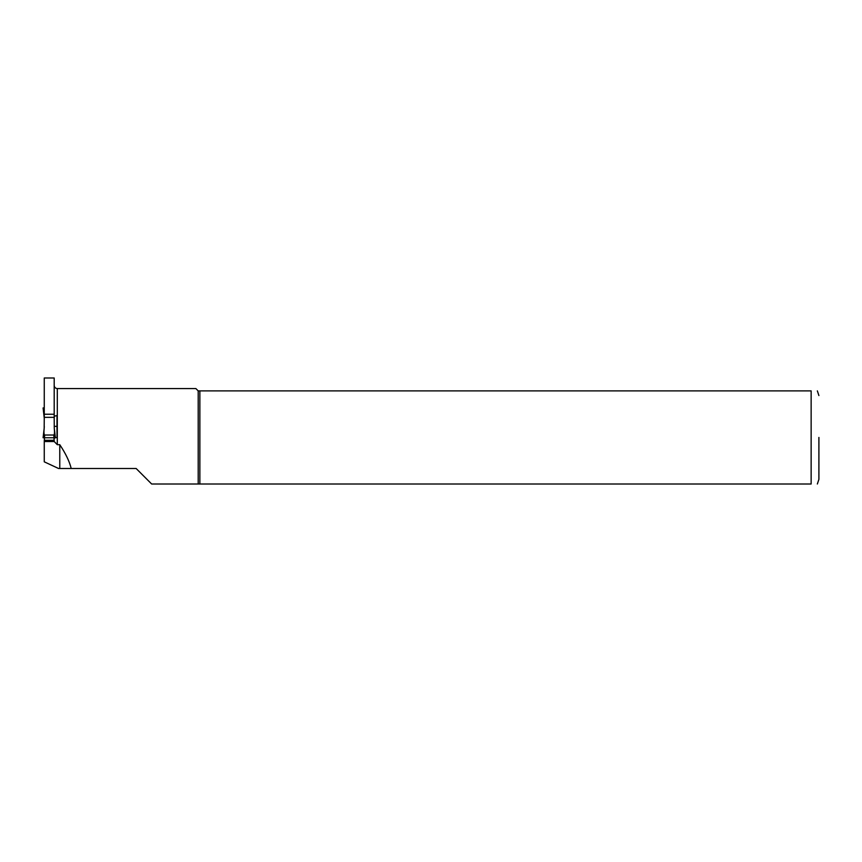 <?xml version="1.0" encoding="UTF-8"?>
<svg xmlns="http://www.w3.org/2000/svg" width="862" height="862" viewBox="0 0 862 862"><rect width="100%" height="100%" fill="white"/><g stroke="black" fill="none" stroke-linecap="round" stroke-linejoin="round"><path stroke-width="1.29" d="M44.264 441.516L44.652 435.019C43.94 434.61 43.79 432.336 44.177 428.177L44.264 417.348L54.198 417.348L54.274 428.177C54.672 432.336 54.511 434.61 53.81 435.019L54.198 441.516L44.264 441.516L44.264 461.827L58.541 468.486L71.212 468.486C69.499 461.504 65.695 453.574 59.78 444.684L57.301 444.684L54.198 441.516M44.652 435.019L53.81 435.019M44.264 440.288L54.198 440.288M44.134 417.079L44.264 418.167M54.198 418.167L54.317 417.079M44.134 428.608L43.1 437.756L55.351 437.756L54.317 428.608M44.264 407.931L43.1 407.931L44.231 417.93M43.876 407.931L44.264 411.627M54.198 417.348L54.198 414.234L44.264 414.234L44.264 417.348M54.198 414.234L54.198 377.998L44.264 377.998L44.264 414.234M151.647 484.002L198.195 484.002L151.647 484.002L136.131 468.486L71.212 468.486M199.865 390.895L198.195 390.895L198.195 484.002L811.142 484.002C820.107 484.002 820.107 484.002 811.142 484.002L811.142 390.895L199.865 390.895L199.865 484.002M198.195 390.895L195.868 388.568L57.301 388.568L57.301 444.684M54.198 416.206L56.989 415.549L56.989 437.573L54.629 437.842L54.198 438.812M44.264 427.52L44.264 426.356M818.9 437.443L818.9 479.347L818.9 437.443M811.142 390.895C820.107 390.895 820.107 390.895 811.142 390.895M59.78 444.684L59.78 468.486M56.989 415.549L56.989 426.356L54.198 426.356M44.177 428.177L43.1 437.756M55.351 437.756L54.274 428.177M44.177 417.51L43.1 407.931M57.301 388.568C55.416 388.385 54.381 387.35 54.198 385.465M817.348 484.002L818.9 479.347M817.348 390.895L818.9 395.55"/></g></svg>
